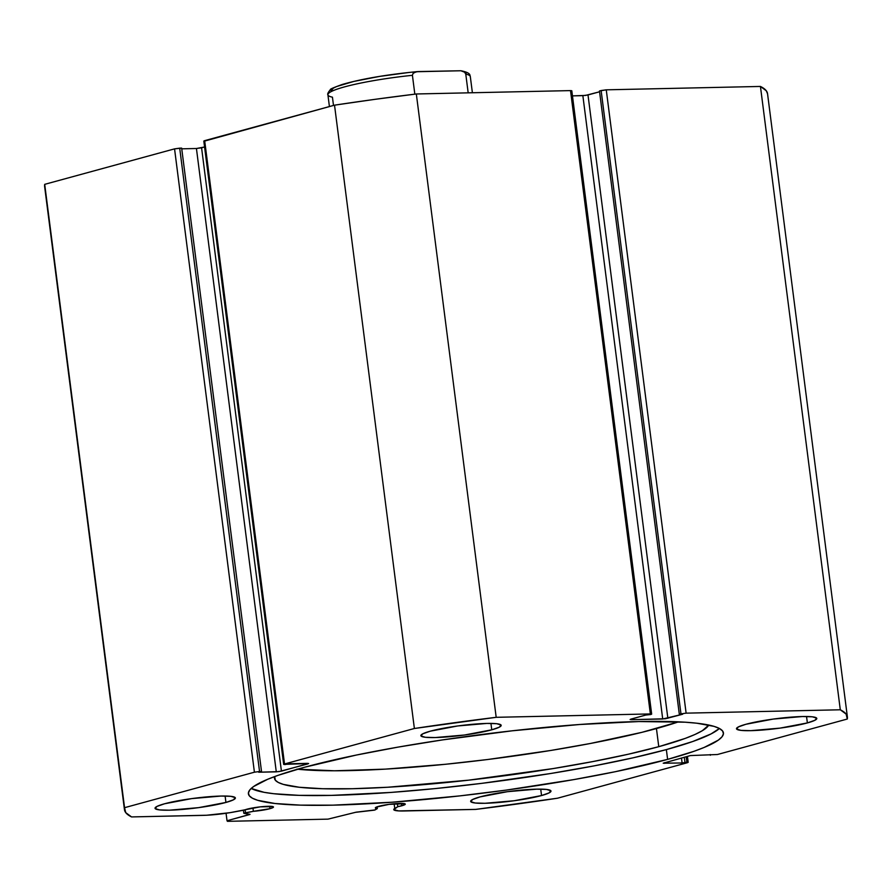 <?xml version="1.0" encoding="UTF-8"?>
<svg xmlns="http://www.w3.org/2000/svg" width="892" height="892" viewBox="0 0 892 892"><rect width="100%" height="100%" fill="white"/><g stroke="black" fill="none" stroke-linecap="round" stroke-linejoin="round"><path stroke-width="1.34" d="M375.075 809.925L356.098 812.188L328.011 819.135L227.46 821.331L227.025 820.751L249.782 814.508L243.817 813.314L253.373 811.319L252.938 807.907L253.373 811.319L269.964 808.676L269.652 806.279L269.964 808.676A15.097 1.84 -7.3 0 1 253.373 811.319L245.512 812.757L245.133 809.78L245.512 812.757L243.817 813.303L250.028 814.329L227.025 820.751L227.46 821.331L328.011 819.135L355.484 812.333L374.484 810.137L377.327 808.609A15.097 1.84 -7.3 0 1 375.342 807.962A15.097 1.84 -7.3 0 1 378.855 806.29A15.097 1.84 -7.3 0 1 395.334 803.659A15.097 1.84 -7.3 0 1 405.28 804.127A15.097 1.84 -7.3 0 1 401.757 805.788L401.456 803.402L401.757 805.788A15.097 1.84 -7.3 0 1 397.776 806.702L397.364 803.514L397.776 806.702L404.578 804.807L405.191 804.372L404.689 803.714L389.035 804.361L376.491 807.07L375.398 807.762L377.327 808.609L375.075 809.925M45.202 188.223L44.7 184.343L174.553 148.864L254.41 772.204L124.557 807.684A364.427 44.41 -7.3 0 0 124.456 809.657A364.427 44.41 -7.3 0 0 131.559 816.927L203.198 815.366A29.102 3.546 -7.3 0 0 233.949 811.988L244.453 810.059A15.097 1.84 -7.3 0 1 247.062 809.178A15.097 1.84 -7.3 0 1 263.53 806.546A15.097 1.84 -7.3 0 1 273.476 807.004A15.097 1.84 -7.3 0 1 269.964 808.676L272.785 807.684L273.431 806.881L272.896 806.591L260.174 806.87L230.125 812.657L206.498 815.243L131.559 816.927L125.727 812.623L124.557 807.684L254.41 772.204L259.55 771.502L261.512 771.457L258.691 772.227L278.951 771.613L307.773 763.942L308.621 763.507L307.339 763.362L289.744 763.742L284.961 764.556L283.678 764.411L284.526 763.976L414.379 728.496L496.186 717.313L650.357 713.934L651.651 714.079L650.803 714.525L645.808 715.049L630.99 719.097L630.142 719.532L631.424 719.677L665.376 718.762L682.67 714.236L679.325 714.314L680.964 713.856L686.115 713.154L840.297 709.787L846.129 714.091L847.3 719.03L717.447 754.509L690.419 755.569L663.224 763.206L682.112 762.972L686.885 762.158L688.178 762.303L687.331 762.738L557.478 798.217L475.67 809.401L398.59 810.906L393.762 809.601L397.776 806.702L394.755 808.475L394.152 803.77L394.755 808.475A29.102 3.546 -7.3 0 0 393.762 809.59A29.102 3.546 -7.3 0 0 404.031 810.973L475.67 809.401A364.427 44.41 -7.3 0 0 557.478 798.217L687.331 762.738L688.189 762.326L687.431 756.394M667.617 759.382A239.457 29.18 -7.3 0 1 406.217 801.127A239.457 29.18 -7.3 0 1 248.411 793.78A239.457 29.18 -7.3 0 1 304.239 767.332L277.88 775.404L267.645 779.296L253.551 786.566L249.838 789.888L248.4 792.955L249.247 795.731L252.38 798.195L257.755 800.325L275.026 803.502L300.392 805.13L332.906 805.164L392.235 802.209L459.625 795.909L506.188 790.111L574.024 779.563L615.368 771.692L667.617 759.382L693.976 751.309L704.212 747.418L718.294 740.148L722.007 736.825L723.445 733.759L722.598 730.983L719.476 728.519L714.102 726.389L696.83 723.211L685.101 722.197L638.951 721.55L579.622 724.505L512.22 730.804L442.555 739.903L397.832 747.15L356.488 755.022L304.239 767.332A239.457 29.18 -7.3 0 1 565.628 725.586A239.457 29.18 -7.3 0 1 723.434 732.934A239.457 29.18 -7.3 0 1 667.617 759.382L666.357 749.603L667.617 759.382M251.198 788.45A239.457 29.18 172.7 0 0 424.235 789.643A239.457 29.18 172.7 0 0 666.357 749.603A239.457 29.18 172.7 0 0 719.398 728.474L711.091 733.904L692.727 741.52L666.357 749.603L633.019 757.832L593.972 765.905L550.721 773.498L481.647 783.366L435.363 788.573L390.975 792.431L331.646 795.374L299.143 795.352L273.766 793.713L264.065 792.319L251.12 788.405M491.76 729.823L490.935 723.401L491.76 729.823L499.319 727.17L501.048 725.018L496.699 723.702L486.909 723.423L457.607 725.976L430.312 731.172A40.497 4.939 -7.3 0 1 474.511 724.114A40.497 4.939 -7.3 0 1 501.192 725.352A40.497 4.939 -7.3 0 1 491.76 729.823A40.497 4.939 -7.3 0 1 447.55 736.881A40.497 4.939 -7.3 0 1 420.868 735.644A40.497 4.939 -7.3 0 1 430.312 731.172L422.741 733.826L421.013 735.967L425.361 737.283L435.151 737.561L464.453 735.019L491.76 729.823M807.371 722.921L806.546 716.499L807.371 722.921L814.931 720.268L816.671 718.116L812.311 716.8L802.521 716.521L773.219 719.075L745.924 724.271A40.497 4.939 -7.3 0 1 790.122 717.213A40.497 4.939 -7.3 0 1 816.804 718.45A40.497 4.939 -7.3 0 1 807.371 722.921A40.497 4.939 -7.3 0 1 763.162 729.979A40.497 4.939 -7.3 0 1 736.48 728.742A40.497 4.939 -7.3 0 1 745.924 724.271L738.353 726.924L736.625 729.065L740.984 730.381L750.763 730.659L780.076 728.117L807.371 722.921M225.932 802.443L225.107 796.021L225.932 802.443L233.492 799.789L235.232 797.649L230.872 796.333L221.082 796.054L191.78 798.596L164.485 803.792A40.497 4.939 -7.3 0 1 208.683 796.734A40.497 4.939 -7.3 0 1 235.376 797.972A40.497 4.939 -7.3 0 1 225.932 802.443A40.497 4.939 -7.3 0 1 181.734 809.501A40.497 4.939 -7.3 0 1 155.041 808.264A40.497 4.939 -7.3 0 1 164.485 803.792L156.925 806.446L155.186 808.598L159.545 809.914L169.335 810.192L198.637 807.639L225.932 802.443M541.544 795.541L540.719 789.119L541.544 795.541L549.104 792.888L550.843 790.747L546.484 789.431L536.694 789.152L507.392 791.695L480.097 796.891A40.497 4.939 -7.3 0 1 524.295 789.833A40.497 4.939 -7.3 0 1 550.988 791.07A40.497 4.939 -7.3 0 1 541.544 795.541A40.497 4.939 -7.3 0 1 497.346 802.599A40.497 4.939 -7.3 0 1 470.653 801.362A40.497 4.939 -7.3 0 1 480.097 796.891L472.537 799.544L470.798 801.696L475.157 803.012L484.947 803.291L514.249 800.737L541.544 795.541M124.456 809.657L44.6 186.328A364.427 44.41 172.7 0 1 44.7 184.343L124.557 807.684L44.7 184.343L174.553 148.864L181.656 148.117L261.512 771.457L181.656 148.117L179.705 148.161L174.553 148.864L254.41 772.204L259.55 771.502L179.705 148.161L259.55 771.502L261.512 771.457L258.691 772.227L276.286 771.848L196.43 148.507L204.569 146.99L201.581 147.804L281.426 771.134L201.581 147.804L196.43 148.507L276.286 771.848L281.426 771.134L308.632 763.53L283.667 764.388L284.526 763.976L204.669 140.646L334.522 105.167L375.231 99.302L416.33 93.972L570.512 90.605L571.794 90.75L570.947 91.185M181.745 148.83L196.43 148.507L181.745 148.83M204.223 141.192L334.522 105.167L414.379 728.496L284.526 763.976L204.669 140.646L203.811 141.047L283.667 764.388M767.555 93.783L766.273 90.761L760.441 86.446L840.297 709.787A364.427 44.41 -7.3 0 1 847.4 717.045L767.544 93.716A364.427 44.41 172.7 0 0 760.441 86.446L606.259 89.824L686.115 713.154L606.259 89.824L760.441 86.446L840.297 709.787L686.115 713.154L680.964 713.856L601.119 90.527L606.259 89.824L599.469 90.973L679.325 714.314L599.469 90.973L601.119 90.527L680.964 713.856L679.325 714.314L682.67 714.236L662.711 718.985L582.855 95.656L572.463 95.879L585.52 95.422L599.58 91.787L588.006 94.953L667.852 718.283L588.006 94.953L582.855 95.656L662.711 718.985L631.424 719.677L631.335 718.997L631.424 719.677L630.131 719.498L630.99 719.097L645.808 715.049L650.803 714.525L651.662 714.113L650.357 713.934L496.186 717.313L416.33 93.972L570.512 90.605L650.357 713.934L570.512 90.605L571.805 90.783L651.662 714.113M688.189 762.326L686.885 762.158L686.193 756.728L686.885 762.158L682.112 762.972L663.213 763.184L690.419 755.569L717.447 754.509L847.3 719.03A364.427 44.41 -7.3 0 0 847.4 717.045M226.066 813.281L227.025 820.751L226.066 813.281M684.933 762.203L684.298 757.241L684.933 762.203M682.112 762.972L681.477 758.022L682.112 762.972M664.518 763.351L664.428 762.671L664.518 763.351M710.344 755.256L710.255 754.554L710.344 755.256M416.33 93.972A364.427 44.41 172.7 0 0 334.522 105.167L414.379 728.496A364.427 44.41 -7.3 0 1 496.186 717.313L416.33 93.972M377.104 806.836L377.327 808.609L377.104 806.836M333.497 105.446L332.437 97.172A71.784 8.753 -7.3 0 1 327.922 94.441A71.784 8.753 -7.3 0 1 412.416 75.318L414.836 94.162L412.416 75.318A71.784 8.753 172.7 0 0 327.91 94.786C327.286 94.05 328.122 92.333 330.408 89.624C329.75 89.256 333.731 87.516 342.35 84.428C361.728 78.864 386.738 74.594 417.378 71.605M472.392 92.746L470.307 76.545A71.784 8.753 172.7 0 0 465.78 74.147L468.177 92.846L465.78 74.147A71.784 8.753 -7.3 0 1 470.296 76.89M460.885 70.758L416.419 71.728L413.119 73.311L412.416 75.318L413.119 73.311L414.668 72.252L418.259 71.561L460.885 70.758L464.576 72.185L465.78 74.147L464.576 72.185L461.019 70.78C471.745 72.899 469.571 75.642 470.307 76.545M466.17 73.278L465.178 72.196M408.67 72.497L379.446 76.433L353.834 81.428L336.652 86.535L333.407 88.096L331.122 90.794M416.419 71.728L418.259 71.561M658.764 746.682A219.198 26.715 -7.3 0 1 419.34 785.005A219.198 26.715 -7.3 0 1 274.48 778.315A219.198 26.715 -7.3 0 1 274.714 776.542L275.316 780.188L278.259 782.44L283.266 784.38L299.233 787.257L322.592 788.718L352.474 788.718L387.708 787.246L468.668 780.166L553.174 768.569L592.701 761.601L628.358 754.208L658.764 746.682L656.445 728.552L658.764 746.682L685.246 738.398L695.035 734.451L702.338 730.693L708.772 725.051A219.198 26.715 -7.3 0 1 658.764 746.682M297.549 769.205A219.198 26.715 172.7 0 0 656.445 728.552A219.198 26.715 172.7 0 0 678.511 721.84L641.972 732.321L590.381 743.482L550.855 750.451L487.656 759.516L445.275 764.299L385.377 769.127L334.467 770.788L296.902 769.138M243.427 810.248L243.817 813.303M329.416 106.561L327.91 94.786"/></g></svg>
